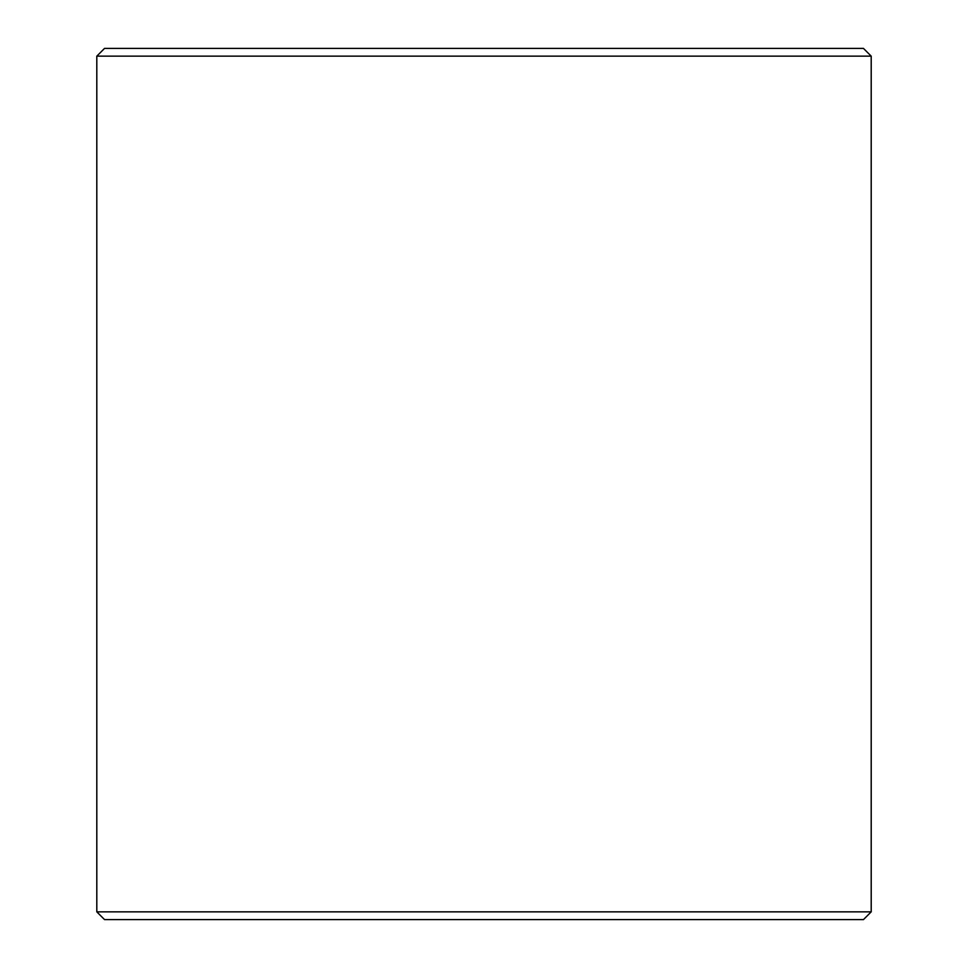 <?xml version="1.0" encoding="UTF-8"?>
<svg xmlns="http://www.w3.org/2000/svg" width="968" height="968" viewBox="0 0 968 968"><rect width="100%" height="100%" fill="white"/><g stroke="black" fill="none" stroke-linecap="round" stroke-linejoin="round"><path stroke-width="1.45" d="M484 48.4L863.456 48.4L871.2 56.144L96.8 56.144L104.544 48.4L484 48.4M871.2 911.856L863.456 919.6L104.544 919.6L96.8 911.856L871.2 911.856L871.2 56.144M96.8 911.856L96.8 56.144"/></g></svg>
